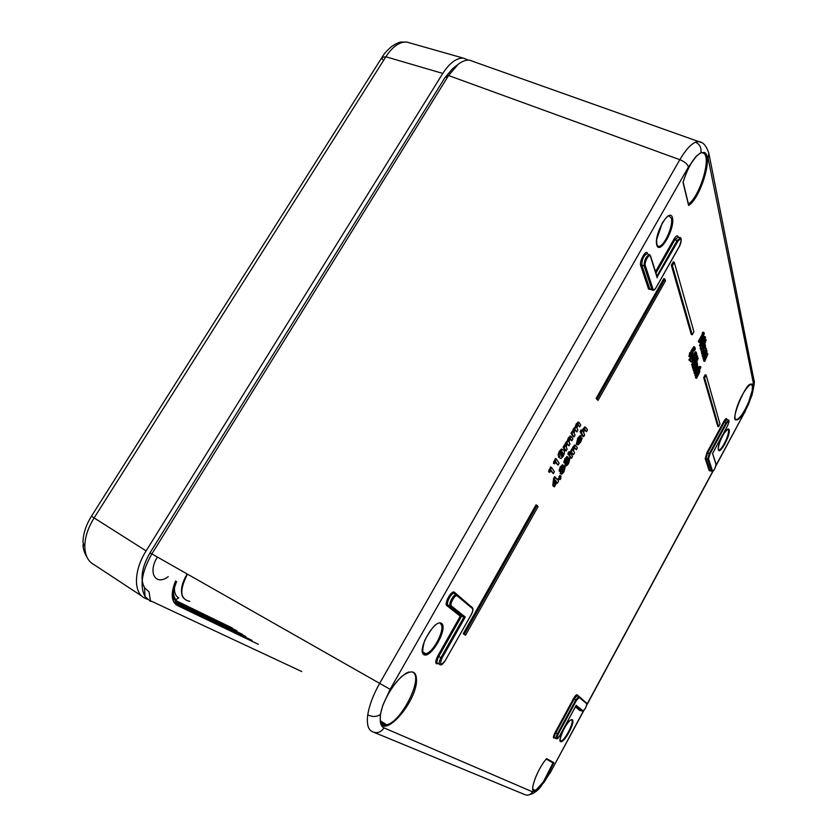 <?xml version="1.0" encoding="UTF-8"?>
<svg xmlns="http://www.w3.org/2000/svg" width="837" height="837" viewBox="0 0 837 837"><rect width="100%" height="100%" fill="white"/><g stroke="black" fill="none" stroke-linecap="round" stroke-linejoin="round"><path stroke-width="1.26" d="M410.643 43.158L406.73 42.049L403.204 42.237C397.02 43.629 391.245 48.483 385.867 56.78L382.122 57.209L382.54 59.553M382.122 57.209L91.432 516.241L94.121 517.915C88 527.781 84.893 537.354 84.788 546.603C85.071 555.622 88.23 561.7 94.278 564.818L141.934 596.174M175.54 580.993C170.591 593.391 171.198 601.562 177.371 605.507L258.309 644.302M388.588 168.436L213.592 450.432M301.728 671.536L150.43 600.736M147.322 599.282L145.031 598.204C133.334 593.412 133.554 570.572 146.119 550.903L442.794 73.436L385.867 56.78L94.121 517.915L146.119 550.903M468.605 60.138L463.311 58.119C456.385 57.92 449.542 63.026 442.794 73.436M688.6 205.494L683.034 182.382C686.486 171.072 690.964 162.305 696.457 156.059L700.914 152.575L704.461 152.522C713.333 156.174 700.569 198.087 688.6 205.494L688.631 204.824M380.343 714.547C376.566 716.985 372.371 717.079 367.757 714.819C366.554 724.057 368.071 729.655 372.319 731.643C376.943 733.725 380.856 732.469 384.047 727.876C381.965 726.945 380.72 724.79 380.291 721.4L380.343 714.547L382.739 705.643C387.604 693.706 394.028 683.892 402.011 676.212C412.641 668.627 417.422 671.107 416.355 683.641C412.798 706.846 383.451 738.286 380.291 721.4L380.416 720.594M546.582 758.636L553.874 762.674L543.998 782.375L536.758 790.379C527.467 797.504 535.429 771.379 546.582 758.636L546.331 758.939M683.034 182.382L683.138 182.194C686.591 171.041 690.975 162.462 696.269 156.435L688.464 166.961C687.365 163.989 684.488 161.562 679.832 159.689C685.398 150.262 690.609 144.424 695.474 142.196L698.571 141.579L701.134 142.405M753.896 379.893L753.018 390.251L749.439 401.948C741.739 421.105 730.858 427.299 736.487 408.77C741.959 390.251 755.832 375.007 753.018 390.251L752.233 390.387L752.4 385.773L750.716 384.131C745.307 383.336 729.425 423.072 736.466 419.672C740.075 418.238 744.177 412.264 748.759 401.739L749.439 401.948L744.637 412.327L716.022 465.32M157.314 557.243C147.521 572.56 155.724 586.277 168.237 576.641M688.464 204.165C700.067 196.235 711.879 156.54 703.404 153.098L701.866 152.721C701.186 152.365 699.355 153.569 696.363 156.341M554.356 486.883L552.807 485.669L553.539 478.68L554.669 476.682L557.505 479.842L558.049 478.89L558.509 481.327L557.442 483.211L556.887 482.384L554.356 486.883L553.864 486.171L554.607 479.182L555.726 477.195M556.772 478.754L558.049 478.89M566.639 443.265L571.127 436.454L572.916 438.902L571.849 440.796L570.353 438.755L569.547 439.634L569.202 442.522L570.06 443.955L568.993 445.849L567.496 443.861L566.659 444.74L566.346 447.617L567.204 449.009L566.126 450.913L565.059 450.432L563.092 447.251L564.18 445.326L565.488 446.215L566.639 443.265L565.561 442.763L567.214 441.036L568.375 437.782L570.468 436.15M564.473 445.462L565.561 442.763M571.849 440.796L569.987 438.996M568.993 445.849L567.13 444.081M574.559 429.255L579.016 422.497L580.752 425.008L579.696 426.901L578.231 424.798L577.436 425.667L577.08 428.575L577.917 430.04L576.85 431.934L575.396 429.883L574.559 430.752L574.245 433.65L575.071 435.083L574.004 436.966L572.926 436.495L571.022 433.231L572.11 431.317L573.408 432.216L574.559 429.255L573.481 428.764L575.113 427.058L576.285 423.804L578.325 422.183M572.393 431.442L573.481 428.764M579.696 426.901L577.854 425.06M576.85 431.934L575.009 430.124M695.955 376.357L700.632 366.732L700.851 367.474L699.062 370.728L699.774 370.843L699.638 372.256L696.541 378.303L698.916 372.036L695.955 376.357L694.804 375.248L695.463 374.055M696.405 372.35L697.744 369.912L696.792 369.535L696.97 368.793M698.707 368.175L699.711 366.344L700.632 366.732M696.541 378.303L695.62 377.926L695.871 376.326M697.085 366.282L697.608 366.376M695.181 373.919L694.103 373.239L694.25 371.147M693.8 369.211L697.116 362.055L697.545 365.099L694.407 371.209L696.802 364.848L693.8 369.211L692.869 368.845L692.921 367.579M694.407 371.209L693.465 370.833L693.737 369.19M692.419 367.38L692.189 366.616L695.746 360.182L696.677 360.58L696.907 361.333L693.36 367.757L692.419 367.38M696.374 360.088L696.625 358.414L697.231 357.744L698.079 358.163M692.691 365.518L692.461 364.765L696.53 357.389L696.269 356.51L697.211 355.505L697.556 356.708L692.691 365.518L691.749 365.141L695.871 355.547M696.007 355.61L695.61 354.239L693.517 360.192L691.77 362.17L692.272 358.016L692.429 360.444L693.863 357.472L692.45 357.148L692.419 356.175L695.306 351.76L696.248 352.157L696.813 354.145L696.007 355.61L695.034 355.129M691.498 362.065L690.431 361.458L690.535 359.784M692.492 358.759L692.931 357.336M688.945 360.119L690.734 357.137L691.676 357.535L689.908 360.496L688.945 360.119M694.543 350.536L694.135 349.144L692.021 355.17L690.253 357.148L690.755 352.942L690.923 355.401L692.366 352.408L690.943 352.074L690.912 351.09L693.821 346.644L694.773 347.041L695.348 349.06L694.543 350.536L693.549 350.044M689.981 357.043L688.914 356.426L689.803 352.544L690.755 352.942M690.985 353.706L691.435 352.272M703.582 357.409L706.867 350.316L707.024 354.03L707.935 353.957L704.691 361.417L707.087 355.139L704.137 359.418L703.927 358.665L706.533 353.099L703.582 357.409L702.651 357.043L702.745 355.715M704.691 361.417L703.771 361.061L704.063 359.387M704.137 359.418L703.216 359.052L703.509 357.378M702.013 351.791L705.329 344.624L705.497 348.391L706.418 348.338L705.193 352.178L703.153 355.871L705.56 349.521L702.588 353.842L702.369 353.068L704.827 347.292L702.013 351.791L700.851 350.64L703.185 343.107L705.225 339.948L706.187 339.895L704.043 346.016L701.448 349.51M703.153 355.871L702.222 355.505L702.515 353.81M702.588 353.842L701.647 353.476L701.95 351.76M701.228 349.427L700.15 348.767L700.443 346.56M702.389 334.047L702.138 333.105L703.09 332.111L704.367 333.764L699.47 342.626L698.288 341.454L702.389 334.047L703.342 334.413L702.138 333.105M674.277 262.284L673.21 261.866L671.326 265.214L691.247 334.382L692.22 334.758L693.904 331.734L674.277 262.284L672.404 265.611L671.326 265.214M463.227 633.745L465.498 635.231L538.045 506.678L537.072 505.402L536.015 504.868L463.227 633.745L465.498 635.231M596.143 398.391L598.005 400.421L665.457 280.887L664.881 279.003L663.814 278.575L596.143 398.391L598.005 400.421M703.687 377.55L717.738 426.305L718.564 426.65L719.977 424.056L706.146 375.102L705.246 374.714L703.687 377.55L704.597 377.926L718.564 426.65M700.925 340L704.409 336.359L705.57 337.583L700.579 346.623L701.364 344.017L700.841 342.134L705.35 336.746M700.579 346.623L699.408 345.451L700.412 343.641L699.91 341.831M560.058 458.132L558.687 457.253L558.08 454.648L559.262 451.31L561.501 449.03L562.527 449.542M561.146 456.228L562.746 455.527L563.228 454.052L561.847 451.603L560.853 452.535L560.842 455.841L561.721 456.51M558.07 465.184L555.768 461.658L554.512 463.865L553.435 463.384L555.318 458.519L556.396 459.032L559.147 463.279L558.07 465.184L555.412 462.286M553.32 473.596L550.976 470.122L549.721 472.34L548.643 471.848L550.526 466.983L551.604 467.496L554.397 471.681L553.32 473.596L550.641 470.718M584.205 429.203L585.848 427.425L587.501 429.862L586.455 431.714L585.053 429.684L584.268 430.542L583.682 432.792L584.707 434.811L583.661 436.663L582.604 436.203L580.051 431.683L581.119 429.799L583.117 431.955L584.205 429.203L583.138 428.722L585.189 427.121M582.332 430.553L583.138 428.722M586.455 431.714L584.676 429.946M576.327 444.165L577.75 438.274L580.104 435.533L581.15 436.025L578.44 442.773L580.24 441.423L579.183 440.932L581.14 437.625L582.186 438.117L580.669 442.093L578.022 444.96L576.327 444.165L577.425 444.688M578.325 442.135L579.183 440.932M574.004 447.293L575.678 445.472L577.384 447.816L576.327 449.689L574.904 447.711L574.088 448.59L573.512 450.85L574.58 452.796L573.523 454.658L572.466 454.188L570.583 451.091L571.661 449.197L572.916 450.024L574.004 447.293L572.937 446.801L575.05 445.169M571.912 449.312L572.937 446.801M576.327 449.689L574.527 447.962M568.25 452.493L569.317 452.984L568.94 454.7L567.884 454.219L568.25 452.493L569.055 451.677L570.321 452.283L569.16 454.805L567.884 454.219M571.472 458.299L569.589 455.234L570.646 453.351L572.529 456.437L571.472 458.299L570.426 457.829L568.626 454.564M564.923 463.259L565.99 458.99L567.936 456.939L568.082 459.461L569.861 458.561L568.647 463.552L566.429 465.927L565.812 465.675L568.239 462.715L568.804 460.423L566.921 462.327L567.151 458.99L564.923 463.259L563.866 462.788L564.933 458.498L567.277 456.625M565.812 465.675L564.745 465.194L565.812 463.3L566.869 463.803M565.948 463.363L567.653 461.177M566.921 462.327L565.791 461.721M560.235 471.566L561.303 467.308L563.259 465.236L563.416 467.737L565.205 466.816L564.002 471.796L561.763 474.202L561.146 473.962L563.594 470.969L564.148 468.689L562.255 470.603L562.464 467.297L560.235 471.566L559.179 471.085L560.235 466.805L562.61 464.933M560.623 473.721L560.079 473.47L561.146 471.566L562.202 472.068M561.271 471.618L562.998 469.442M562.255 470.603L561.125 470.007M559.032 479.109L558.959 476.546L559.901 475.458L560.947 475.971L560.738 478.827L560.089 479.591L559.032 479.109M473.439 61.572L469.63 60.222C465.989 59.783 462.108 61.195 457.965 64.47L448.559 75.539L151.769 554.104C141.715 571.765 139.486 585.921 145.083 596.593L150.545 601.447L149.049 591.811L144.529 587.71C139.936 578.869 141.777 567.256 150.022 552.859L444.834 77.799L452.555 68.697L457.609 64.763M367.757 714.819C369.305 705.246 373.271 694.762 379.642 683.369L679.832 159.689L448.559 75.539L444.834 77.799M553.874 762.674L552.985 762.894L546.258 759.065M533.043 789.982L534.843 790.358L536.454 789.542L543.475 781.779L552.995 762.894M445.294 660.477L445.347 660.498C442.972 663.992 441.361 665.425 440.524 664.787C438.557 664.63 438.703 662.266 440.953 657.673L463.876 617.193L461.658 616.042L460.266 616.22L446.864 605.653C443.736 603.665 451.792 589.541 454.481 592.293L470.153 605.852M537.072 505.402L464.284 634.32M664.881 279.003L597.22 398.862M672.404 265.611L692.22 334.758M706.146 375.102L704.597 377.926M703.101 333.492L704.032 332.509M699.47 342.626L698.288 341.454M699.24 341.831L703.342 334.413M701.898 341.559L702.17 342.563L703.844 339.519L701.898 341.559M701.73 340.533L700.831 340.167M700.841 342.134L699.941 341.778M701.364 344.017L700.412 343.641M700.36 345.827L699.408 345.451M705.329 341.475L703.394 343.902L702.086 347.7L703.833 345.231L705.068 341.37M705.225 339.948L704.44 339.634M703.185 343.107L702.641 342.877M701.092 349.144L700.15 348.767M703.833 345.231L702.892 344.844L703.488 343.735M701.804 351.017L700.851 350.64M702.369 353.068L701.437 352.691M704.702 351.927L703.833 351.571M702.944 355.118L702.002 354.742M703.373 356.656L702.431 356.28M706.867 350.316L706.208 350.044M703.927 358.665L702.996 358.299M706.229 357.514L705.382 357.158M704.492 360.674L703.561 360.297M691.896 352.45L691.875 351.477L690.912 351.09M691.875 351.477L694.773 347.041M691.76 354.438L690.933 354.093M689.866 356.803L688.914 356.426M689.908 360.496L690.002 359.722L689.05 359.335M690.002 359.722L691.676 357.535M693.402 357.525L693.371 356.562L692.419 356.175M693.371 356.562L696.248 352.157M693.266 359.481L692.45 359.146M692.272 358.016L691.644 357.755M691.383 361.835L690.431 361.458M696.269 356.51L695.327 356.123M697.211 355.505L696.279 355.118M696.53 357.389L695.589 357.012M692.461 364.765L691.519 364.377M697.566 358.801L698.288 358.246L697.231 360.496L697.566 358.801L696.625 358.414M697.116 360.381L696.175 360.004M693.36 367.757L692.189 366.616M693.13 367.004L696.677 360.58M693.58 368.468L692.638 368.081M694.176 370.467L693.245 370.08M697.88 368.5L696.562 369.441L696.133 373.658L695.505 374.045L695.034 373.616L696.342 368.688L698.194 366.627L698.299 369.818L697.723 369.912L697.43 368.322M695.034 373.616L694.103 373.239M696.415 372.266L695.788 371.994M695.735 375.625L694.804 375.248M696.321 377.571L695.39 377.194M574.004 436.966L572.1 433.712L571.022 433.231M578.765 425.238L578.011 424.903M577.363 424.296L576.285 423.804M576.201 427.55L575.113 427.058M572.1 433.712L573.178 431.819M566.126 450.913L564.18 447.743L563.092 447.251M570.886 439.174L570.154 438.85M569.453 438.285L568.375 437.782M568.292 441.538L567.214 441.036M564.18 447.743L565.257 445.828M559.168 455.14L560.34 451.813L562.569 449.532L563.856 450.411C564.818 451.342 564.609 453.298 563.228 456.28L561.02 458.571L559.765 457.734L559.168 455.14L558.08 454.648M560.34 451.813L559.262 451.31M559.765 457.734L558.687 457.253M562.778 452.325L561.69 451.834L562.15 453.56L560.895 455.914M562.746 455.527L561.669 455.035M563.228 454.052L562.15 453.56M554.512 463.865L554.701 462.014L553.623 461.511M554.701 462.014L556.396 459.032M549.721 472.34L549.909 470.499L548.821 469.986M549.909 470.499L551.604 467.496M583.661 436.663L581.129 432.164L580.051 431.683M585.492 427.581L584.435 427.09M581.129 432.164L582.186 430.291M577.394 444.635L578.817 438.755L577.75 438.274M578.817 438.755L581.15 436.025M580.24 441.423L581.14 439.153L580.083 438.661M581.14 439.153L582.186 438.117M573.523 454.658L570.583 451.091M575.312 445.64L574.255 445.148M571.65 451.572L572.717 449.689M569.317 452.984L570.112 452.179L569.055 451.677M569.589 455.234L568.522 454.742M568.239 462.715L567.183 462.212M565.99 458.99L564.933 458.498M564.923 461.721L563.856 461.229M563.594 470.969L562.537 470.467M561.146 473.962L560.079 473.47M561.303 467.308L560.235 466.805M560.225 470.038L559.158 469.547M560.089 479.591L560.016 477.048L558.959 476.546M560.016 477.048L560.947 475.971M555.098 484.11L556.448 481.725L555.506 480.344L555.098 484.11M553.864 486.171L552.807 485.669M554.607 479.182L553.539 478.68M557.442 483.211L556.636 482.834M556.448 481.725L555.402 481.244M236.316 630.512L177.873 602.19L174.431 598.382M173.866 589.74L176.45 581.537M172.349 597.44L174.065 598.643M576.18 705.35L582.96 710.749C585.23 709.221 586.496 706.878 586.747 703.718L579.246 697.472L576.463 700.391L558.08 734.3C556.145 739.374 556.741 739.762 559.869 735.472L576.023 705.633M451.478 606.04L450.306 606.438L463.876 617.193L465.257 617.015L441.926 658.248C439.456 665.363 440.576 666.106 445.305 660.456L471.189 614.661C472.769 611.627 473.167 609.577 472.392 608.499L457.253 595.892C455.234 593.831 449.134 604.534 451.478 606.04L465.257 617.015M657.212 277.832L650.443 256.363C649.502 252.701 644.03 262.305 645.264 265.475L653.006 289.131C653.645 290.345 654.733 289.696 656.292 287.175L679.309 246.434C682.009 239.131 681.548 237.394 677.918 241.234L657.16 276.911M727.468 425.928L727.52 425.855C729.561 420.666 729.309 419.724 726.757 423.02L709.902 454.125L708.52 458.812L712.475 470.896C714.17 470.352 715.353 468.176 716.001 464.378L712.559 453.466L716.022 463.907M403.204 42.237L400.504 42.248M84.788 546.603L82.957 542.512C83.114 533.891 85.939 525.134 91.421 516.251M252.115 640.42L174.452 603.069M175.843 604.534L177.371 605.507M172.6 598.873L174.703 599.941M174.242 599.815L174.766 600.066M175.571 600.453L232.309 628.001M175.247 600.003L178.783 597.869C175.749 596.279 174.295 592.962 174.441 587.919M174.514 586.81L175.718 581.098M735.545 419.452L736.466 419.672L735.378 419.18M728.378 430.176L727.395 429.371L723.921 433.482C720.542 438.745 717.497 448.025 718.575 449.783L719.077 449.856C722.143 449.877 729.728 433.838 728.378 430.176M729.184 429.894C730.649 435.114 719.893 455.025 718.387 449.856C716.765 444.771 727.824 424.369 729.184 429.894M703.404 153.098L704.461 152.522L708.092 158.078L708.824 153.181M671.295 218.154L668.92 215.841C668.188 215.287 665.949 217.735 662.182 223.176L656.668 239.539C656.647 243.337 656.951 245.461 657.558 245.921L658.771 246.319C664.159 246.831 673.701 225.383 671.295 218.154M657.61 245.973L658.771 246.319L657.453 245.806M672.425 217.735C675.344 228.281 659.891 255.536 656.815 245.157C653.561 234.789 669.642 206.624 672.425 217.735M422.58 651.835L425.782 653.697C422.193 655.361 421.796 651.019 424.589 640.692C430.406 629.863 434.895 624.12 438.054 623.439L437.709 623.534M425.782 653.697C433.817 652.598 446.288 627.112 440.419 623.806M441.591 623.419C448.37 628.21 430.825 659.148 423.836 654.618C416.554 650.234 434.895 618.104 441.591 623.419M381.191 723.042L386.621 724.779C401.331 722.216 423.784 677.175 412.798 672.352M382.854 705.34L390.126 689.322L150.022 552.859M560.267 740.672L561.188 740.818C565.278 740.138 574.569 721.515 571.577 720.029M572.393 719.778C575.657 722.038 563.908 743.8 560.591 741.603C557.118 739.563 569.223 717.215 572.393 719.778M189.8 601.343C180.028 599.355 179.223 590.347 187.383 574.308M187.164 574.182C183.523 580.187 181.692 585.837 181.692 591.121M716.001 464.378L716.053 464.022C717.173 463.949 713.333 471.744 713.312 470.875L711.68 471.168L707.704 459.094L709.295 453.675L726.15 422.57L728.556 420.164M726.934 419.452L724.486 421.848L726.757 423.02M678.211 237.059L674.863 239.727L674.036 239.047C676.212 235.595 677.625 234.935 678.284 237.091M710.247 470.729L709.242 470.75L705.204 458.666L707.014 452.482L723.879 421.388L724.486 421.848L707.621 452.932L706.02 458.383L710.038 470.478L711.732 471.304M723.879 421.388C725.606 418.49 726.579 417.83 726.809 419.4M576.086 705.549L559.88 735.482C556.27 740.588 558.478 737.648 556.521 738.82C555.548 738.715 555.841 737.083 557.411 733.913L555.758 732.971C554.178 736.162 553.885 737.815 554.868 737.92L555.988 738.527M558.08 734.3L557.411 733.913L575.793 699.994L574.14 699.073L555.758 732.971L555.088 732.574L573.471 698.675C575.113 695.84 576.337 694.553 577.164 694.825L584.906 701.636M540.158 787.272L538.808 788.967C535.722 792.053 532.813 793.863 530.062 794.386M583.912 710.362L550.474 772.31L583.535 710.697M543.475 781.779L543.998 782.375L550.307 772.248M700.914 152.575C701.542 147.636 699.732 144.184 695.474 142.196M751.678 395.723L752.024 395.116C754.21 385.376 754.869 380.479 754.001 380.406L708.96 153.893C706.731 146.151 703.279 142.039 698.581 141.547L469.63 60.222M748.759 401.739L752.233 390.387M586.967 704.346L712.81 471.273M753.415 383.545L708.092 158.078M688.464 166.961L390.126 689.322M384.047 727.876L532.531 791.844L536.758 790.379L536.454 789.542M582.353 711.073L579.706 710.404L575.333 706.951M554.565 737.92C552.901 738.569 553.079 736.78 555.088 732.574M438.128 663.636C435.083 664.484 434.968 661.889 437.803 655.873L460.266 616.22M650.621 289.466L648.57 289.121L640.671 265.486C639.018 261.311 646.237 248.641 647.514 253.496L647.65 253.935M655.517 271.711L674.036 239.047M176.544 581.589C172.045 592.481 172.506 599.679 177.946 603.174L242.364 634.3M532.531 791.844C530.386 795.045 527.624 795.893 524.255 794.376L374.275 732.448M647.514 253.873L646.907 253.632C643.517 255.965 641.822 259.773 641.822 265.057L649.669 288.713L652.18 290.041M656.187 287.353L656.281 287.3C654.837 289.623 653.666 290.606 652.787 290.261L651.897 289.539L644.124 265.894L641.822 265.057L640.671 265.486M645.264 265.475L644.124 265.894C644.134 260.642 645.819 256.865 649.177 254.542L649.753 254.751M653.006 289.131L648.57 289.121M656.93 276.179L677.091 240.564L674.863 239.727L655.957 273.092M677.918 241.234L677.091 240.564L680.387 237.896M709.902 454.125L707.014 452.482M708.52 458.812L705.204 458.666M712.475 470.896L709.242 470.75M712.559 453.466L727.52 425.855C729.236 421.764 729.487 419.818 728.274 420.048L726.725 419.358M577.959 696.164L577.028 695.62L574.14 699.073L573.471 698.675M578.922 696.562L577.384 695.683M576.463 700.391L575.793 699.994L578.66 696.562L579.246 697.472M575.678 706.313L580.522 710.142L579.706 710.404M582.96 710.749L582.144 711L575.835 706.009M441.926 658.248L438.766 656.438C436.506 661.052 436.359 663.438 438.347 663.605L439.247 664.097M457.19 594.898L472.382 607.714M455.945 594.469L453.821 593.276C450.683 593.569 445.713 603.875 448.046 605.256L461.658 616.042L438.766 656.438L437.803 655.873M456.678 594.552L454.753 593.475M457.253 595.892L457.337 595.159L456.05 594.521C452.943 594.825 448.004 605.067 450.306 606.438L448.046 605.256L446.864 605.653M454.627 593.381L472.11 607.359M704.063 350.012L703.185 349.657M705.601 355.641L704.744 355.286M695.704 367.684L694.846 367.328M697.838 374.83L696.991 374.474M575.95 430.364L575.145 429.998M568.061 444.321L567.266 443.966M585.68 430.323L584.718 429.894M575.532 448.329L574.58 447.91M715.876 465.958L744.637 412.327M577.164 694.825L577.331 695.641M454.397 593.035L454.481 592.293M586.528 702.881L586.747 703.718M472.392 608.499L472.466 607.788C473.365 609.106 472.947 611.418 471.231 614.703L445.305 660.456M650.485 255.714L650.443 256.363M177.873 602.19L177.946 603.174M406.698 42.038L401.498 42.059C399.981 41.86 396.832 43.231 392.04 46.181C387.447 49.927 384.204 53.516 382.289 56.947M83.02 544.657C83.041 548.758 84.391 553.016 87.09 557.411M173.552 601.604L245.775 636.444M406.73 42.049L463.311 58.119M380.479 720.929L386.621 724.779C384.654 724.518 383.534 727.803 380.479 720.96C379.768 717.183 380.573 712.036 382.875 705.518C386.694 695.526 391.978 686.853 398.705 679.508C406.008 672.456 406.322 673.314 408.78 671.996M570.123 720.458C564.567 723.398 556.95 745.568 561.188 740.818L560.141 740.211M183.073 597.733C180.06 591.78 181.388 583.902 187.049 574.109M678.054 236.997L679.906 237.718C681.339 236.557 681.998 241.851 679.309 246.549M539.98 787.722L550.464 772.321M532.771 789.082L534.843 790.358C528.796 794.48 536.308 770.124 546.404 758.887M144.529 587.71L145.083 596.582M657.223 277.131L650.537 255.881L647.357 253.81M582.562 711.052C582.908 711.523 583.86 710.603 585.419 708.311C586.999 704.451 587.459 702.756 586.789 703.206L578.336 696.374M704.9 339.163L705.842 339.54M697.231 357.744L698.163 358.142M696.29 360.119L697.148 360.454M697.273 366.24L698.194 366.627M577.938 422.005L579.016 422.497M570.06 435.962L571.127 436.454M561.501 449.03L562.569 449.532M584.791 426.933L585.848 427.425M574.621 444.97L575.678 445.472M566.105 463.363L567.151 463.865M568.469 457.881L569.401 458.32M566.879 456.437L567.936 456.939M561.439 471.629L562.495 472.141M563.793 466.136L564.755 466.586M562.202 464.734L563.259 465.236M751.961 395.326L744.637 412.672M586.863 704.911L713.124 471.043M656.292 287.279L679.299 246.58M727.499 425.907L712.643 453.351M683.159 182.121L688.652 204.95M236.986 630.931L177.999 602.358C172.495 597.022 172.045 590.127 176.67 581.663M172.328 597.304L173.929 598.476"/></g></svg>
